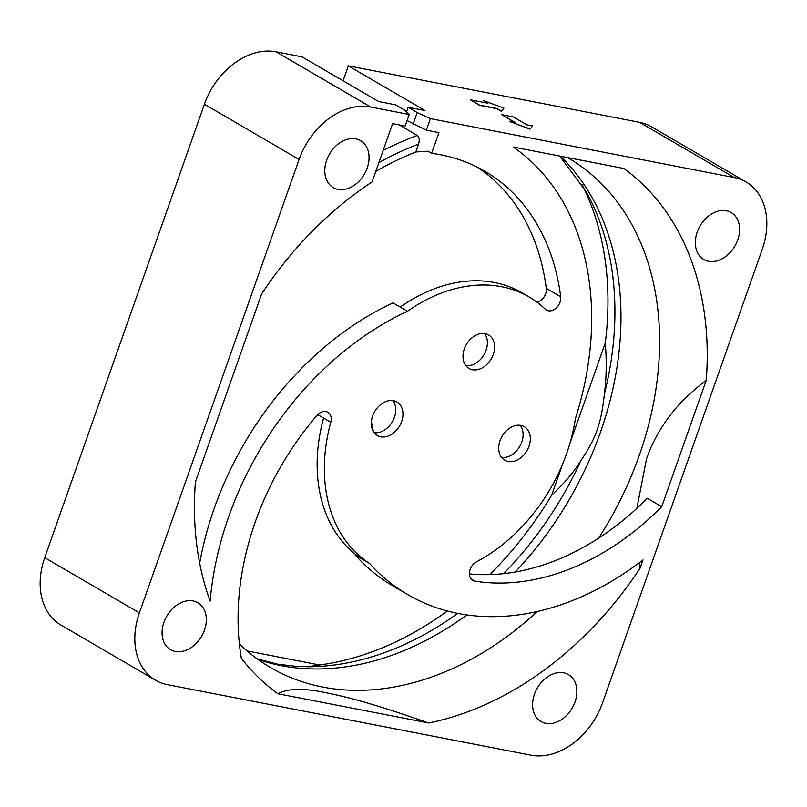 <?xml version="1.0" encoding="UTF-8"?>
<svg xmlns="http://www.w3.org/2000/svg" width="807" height="807" viewBox="0 0 807 807"><rect width="100%" height="100%" fill="white"/><g stroke="black" fill="none" stroke-linecap="round" stroke-linejoin="round"><path stroke-width="1.21" d="M562.782 463.622L551.695 495.115C563.79 483.978 573.575 472.418 581.04 460.414C596.02 438.05 601.134 423.957 604.352 394.22C606.45 378.422 606.763 361.324 605.28 342.935L569.893 443.426M257.282 658.936L277.578 664.161L296.462 666.39M640.042 568.259L642.977 559.937A285.819 211.656 -59.7 0 1 407.848 594.648A285.819 211.656 -59.7 0 1 369.626 563.468A155.317 115.008 -59.7 0 1 330.779 422.283A10.874 8.05 120.3 0 0 327.854 412.276A10.874 8.05 120.3 0 0 316.959 415.454A250.099 185.207 120.3 0 0 239.296 643.169A250.099 185.207 120.3 0 0 241.364 658.341A314.881 233.173 120.3 0 0 277.81 693.727C288.089 688.29 304.35 687.998 326.593 692.84C349.835 697.52 376.355 704.713 428.588 722.981A314.881 233.173 120.3 0 0 640.042 568.259L639.265 562.761M477.593 167.321A250.099 185.207 -59.7 0 1 546.258 288.311A10.874 8.05 -59.7 0 1 537.089 302.242M560.683 296.724A250.099 185.207 120.3 0 0 484.926 171.306A250.099 185.207 120.3 0 0 440.793 154.813A250.099 185.207 120.3 0 0 431.634 153.33L438.927 132.61L426.358 130.169L430.424 118.619L734.33 177.58A66.789 49.459 -59.7 0 1 746.112 181.989A66.789 49.459 -59.7 0 1 762.252 249.333L602.577 702.756A66.789 49.459 -59.7 0 1 530.925 755.181L167.331 684.639A66.789 49.459 -59.7 0 1 155.549 680.23A66.789 49.459 -59.7 0 1 139.409 612.886L299.084 159.473A66.789 49.459 -59.7 0 1 370.736 107.038L409.26 114.513L405.185 126.063L392.616 123.622L372.077 181.938A314.881 233.173 120.3 0 0 261.619 293.96L195.405 481.991A314.881 233.173 120.3 0 0 210.133 601.124A285.819 211.656 -59.7 0 1 407.474 311.28A155.317 115.008 -59.7 0 1 529.089 296.956A155.317 115.008 -59.7 0 1 545.3 309.202A10.874 8.05 120.3 0 0 546.44 310.059A10.874 8.05 120.3 0 0 556.305 307.941A10.874 8.05 120.3 0 0 560.683 296.724L546.258 288.311M493.279 354.495A19.418 14.375 120.3 0 0 488.578 334.925A19.418 14.375 120.3 0 0 464.328 348.886A19.418 14.375 120.3 0 0 469.018 368.456A19.418 14.375 120.3 0 0 493.279 354.495M528.989 446.271A19.418 14.375 120.3 0 0 524.298 426.701A19.418 14.375 120.3 0 0 500.047 440.662A19.418 14.375 120.3 0 0 504.738 460.232A19.418 14.375 120.3 0 0 528.989 446.271M401.624 421.567A19.418 14.375 120.3 0 0 396.933 401.987A19.418 14.375 120.3 0 0 372.673 415.948A19.418 14.375 120.3 0 0 377.363 435.528A19.418 14.375 120.3 0 0 401.624 421.567M737.729 239.951A27.176 20.125 120.3 0 0 731.162 212.544A27.176 20.125 120.3 0 0 697.198 232.083A27.176 20.125 120.3 0 0 703.765 259.491A27.176 20.125 120.3 0 0 737.729 239.951M574.998 702.029A27.176 20.125 120.3 0 0 568.431 674.622A27.176 20.125 120.3 0 0 534.476 694.161A27.176 20.125 120.3 0 0 541.043 721.569A27.176 20.125 120.3 0 0 574.998 702.029M204.464 630.136A27.176 20.125 120.3 0 0 197.897 602.728A27.176 20.125 120.3 0 0 163.942 622.278A27.176 20.125 120.3 0 0 170.509 649.685A27.176 20.125 120.3 0 0 204.464 630.136M367.185 168.058A27.176 20.125 120.3 0 0 360.618 140.65A27.176 20.125 120.3 0 0 326.664 160.19A27.176 20.125 120.3 0 0 333.23 187.597A27.176 20.125 120.3 0 0 367.185 168.058M513.262 147.035A285.819 211.656 -59.7 0 1 575.401 418.591A155.317 115.008 -59.7 0 1 476.412 561.854A10.874 8.05 120.3 0 0 469.583 571.285A10.874 8.05 120.3 0 0 472.731 580.394A10.874 8.05 120.3 0 0 474.859 581.151A250.099 185.207 120.3 0 0 661.72 506.705L706.266 380.228A314.881 233.173 120.3 0 0 623.861 168.492L513.262 147.035M428.588 722.981L277.81 693.727M399.172 124.893L417.28 135.455C419.317 136.938 419.751 139.813 418.591 144.08L415.807 151.988L427.992 151.202L431.634 153.33M343.066 80.801L348.331 65.841L424.966 110.539L408.181 107.281L417.189 112.546L430.424 118.619M415.807 151.988A306.398 226.898 120.3 0 0 375.78 171.417M636.864 508.37L646.558 458.729C651.753 443.578 659.692 429.021 670.375 415.06C679.242 403.369 691.206 391.758 706.266 380.228M598.612 538.158A295.09 218.526 120.3 0 0 639.285 455.39A295.09 218.526 120.3 0 0 575.119 162.237A295.09 218.526 120.3 0 0 567.553 157.567M529.089 296.956L521.877 292.749A155.317 115.008 120.3 0 0 400.262 307.074L407.474 311.28M199.672 563.135A285.819 211.656 120.3 0 1 393.049 302.867L400.262 307.074M239.376 643.946A295.09 218.526 120.3 0 0 277.961 671.646A295.09 218.526 120.3 0 0 537.26 611.514M317.706 414.647L323.567 418.076A155.317 115.008 120.3 0 0 362.414 559.261L369.626 563.468M407.848 594.648L393.423 586.235A285.819 211.656 120.3 0 1 355.201 555.055L362.414 559.261M361.808 558.868A155.317 115.008 -59.7 0 1 361.163 558.535M661.72 506.705L647.295 498.292A250.099 185.207 -59.7 0 1 469.351 573.888M392.898 400.605A19.418 14.375 -59.7 0 1 394.411 417.36A19.418 14.375 -59.7 0 1 374.176 432.693M520.273 425.319A19.418 14.375 -59.7 0 1 521.776 442.065A19.418 14.375 -59.7 0 1 501.55 457.408M484.553 333.543A19.418 14.375 -59.7 0 1 486.066 350.288A19.418 14.375 -59.7 0 1 465.831 365.632M371.502 420.881A46.594 34.499 120.3 0 0 373.752 432.108M582.129 184.823A309.222 228.986 -59.7 0 1 605.28 342.935M306.912 666.753L319.552 664.978L247.063 650.916M551.695 495.115A309.222 228.986 -59.7 0 1 489.809 574.604M447.34 611A309.222 228.986 -59.7 0 1 319.552 664.978M746.112 181.989L651.451 126.77A66.789 49.459 120.3 0 0 639.669 122.361L348.331 65.841M409.26 114.513L404.458 110.075L395.44 104.809L378.654 101.551L302.02 56.853L276.075 51.819A66.789 49.459 120.3 0 0 204.423 104.244L44.748 557.667A66.789 49.459 120.3 0 0 60.888 625.011L155.549 680.23M509.479 121.443L529.997 129.16L532.64 125.932L526.85 124.813L513.323 116.924L501.742 114.675L515.269 122.563L509.479 121.443L530.068 128.949L532.64 125.932M514.594 122.432L501.742 114.675M487.216 103.084L483.383 100.582L487.892 103.215L470.521 99.846L479.54 105.102L496.9 108.471L501.409 111.104L503.972 108.088L483.383 100.582M470.521 99.846L479.459 105.314L496.83 108.693L501.339 111.316L503.972 108.088M407.111 120.586L426.358 130.169M413.123 124.096L417.189 112.546M406.526 111.981L408.181 107.281M604.352 394.22A300.315 222.389 120.3 0 0 586.043 191.491L559.654 156.033M295.655 666.34L308.799 666.753A300.315 222.389 120.3 0 0 457.71 613.391M503.649 573.656A300.315 222.389 120.3 0 0 581.04 460.414M560.391 156.175A297.541 220.331 -59.7 0 1 600.509 432.058A297.541 220.331 -59.7 0 1 515.269 572.012M466.829 614.934A297.541 220.331 -59.7 0 1 281.512 665.704A297.541 220.331 -59.7 0 1 281.27 665.654A297.541 220.331 -59.7 0 1 257.937 659.41M383.133 150.536A320.097 237.036 -59.7 0 1 417.28 135.455M378.866 162.651A313.883 232.436 -59.7 0 1 418.591 144.08M323.567 418.076L330.779 422.283M471.016 578.912L474.859 581.151M276.075 51.819L370.736 107.038M299.084 159.473L204.423 104.244M44.748 557.667L139.409 612.886M734.33 177.58L639.669 122.361"/></g></svg>
